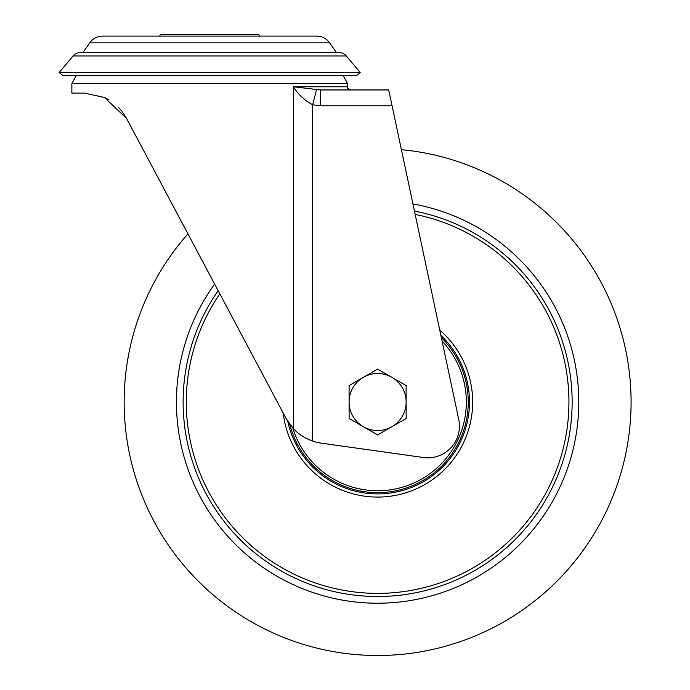 <?xml version="1.0" encoding="UTF-8"?>
<svg xmlns="http://www.w3.org/2000/svg" width="690" height="690" viewBox="0 0 690 690"><rect width="100%" height="100%" fill="white"/><g stroke="black" fill="none" stroke-linecap="round" stroke-linejoin="round"><path stroke-width="1.03" d="M161.374 34.5L258.008 34.5A1.587 1.587 0 0 1 259.595 36.087L159.787 36.087A1.587 1.587 0 0 1 161.374 34.5M109.098 36.087L102.741 36.087A15.844 15.844 0 0 0 89.76 42.84L82.955 52.561L80.376 52.561L339.006 52.561A9.505 9.505 0 0 1 346.294 55.959L360.189 72.519L356.411 75.693L62.971 75.693L59.193 72.519L360.189 72.519M80.376 52.561A9.505 9.505 0 0 0 73.097 55.959L59.193 72.519M102.741 36.087L316.641 36.087A15.844 15.844 0 0 1 329.622 42.84L336.427 52.561L339.006 52.561M105.199 97.842L108.442 99.567M118.43 107.321L121.328 110.547M316.538 89.778L312.656 104.777C304.402 100.248 297.994 94.254 293.405 86.776L320.54 89.95L388.703 89.95L392.075 105.786L320.54 105.786L312.656 104.777L312.656 441.091C304.808 438.245 298.39 434.105 293.405 428.671L286.074 418.442L126.503 118.326L104.449 97.488L84.542 93.115L71.872 93.115L71.872 83.611L76.116 75.693M312.656 441.091A47.524 47.524 0 0 0 321.428 443.187L423.367 457.513A31.68 31.68 0 0 0 458.764 419.555L392.075 105.786M122.061 111.47L126.503 118.326M320.54 105.786L320.54 89.95M316.641 36.087L310.284 36.087M412.939 203.964A201.195 201.195 0 0 1 377.62 603.224A201.195 201.195 0 0 1 214.633 284.073A201.195 201.195 0 0 0 377.62 603.224A201.195 201.195 0 0 0 412.939 203.964M187.947 233.884A253.472 253.472 0 0 0 377.62 655.5A253.472 253.472 0 0 0 630.807 413.94A253.472 253.472 0 0 0 401.399 149.678M442.092 341.093A88.717 88.717 0 0 1 439.047 466.035A88.717 88.717 0 0 1 292.793 428.007M349.097 402.029A28.514 28.514 0 0 1 391.877 377.335L377.62 369.107L349.097 385.563L349.097 418.494L363.354 426.722A28.514 28.514 0 0 1 349.097 402.029M391.877 426.722A28.514 28.514 0 0 1 363.354 426.722L377.62 434.959L406.134 418.494L406.134 402.029A28.514 28.514 0 0 1 391.877 426.722M406.134 402.029A28.514 28.514 0 0 0 391.877 377.335L406.134 385.563L406.134 402.029M346.294 55.959L73.097 55.959M329.622 42.84L89.76 42.84M293.405 428.671L293.405 86.776L347.519 86.776L347.519 83.611L71.872 83.611M414.449 211.071A194.476 194.476 0 0 1 377.62 596.514A194.476 194.476 0 0 1 218.152 290.697M441.35 337.608A90.623 90.623 0 0 1 388.849 491.953A90.623 90.623 0 0 1 289.783 424.324M415.164 214.409A191.346 191.346 0 0 1 377.62 593.374A191.346 191.346 0 0 1 219.817 293.819M440.876 335.392A91.882 91.882 0 0 1 387.366 493.393A91.882 91.882 0 0 1 287.799 421.426M439.754 330.113A95.039 95.039 0 0 1 383.14 496.912A95.039 95.039 0 0 1 283.219 413.06M347.519 83.611L343.266 75.693M347.519 86.776C346.708 87.552 347.769 88.605 350.684 89.95"/></g></svg>
